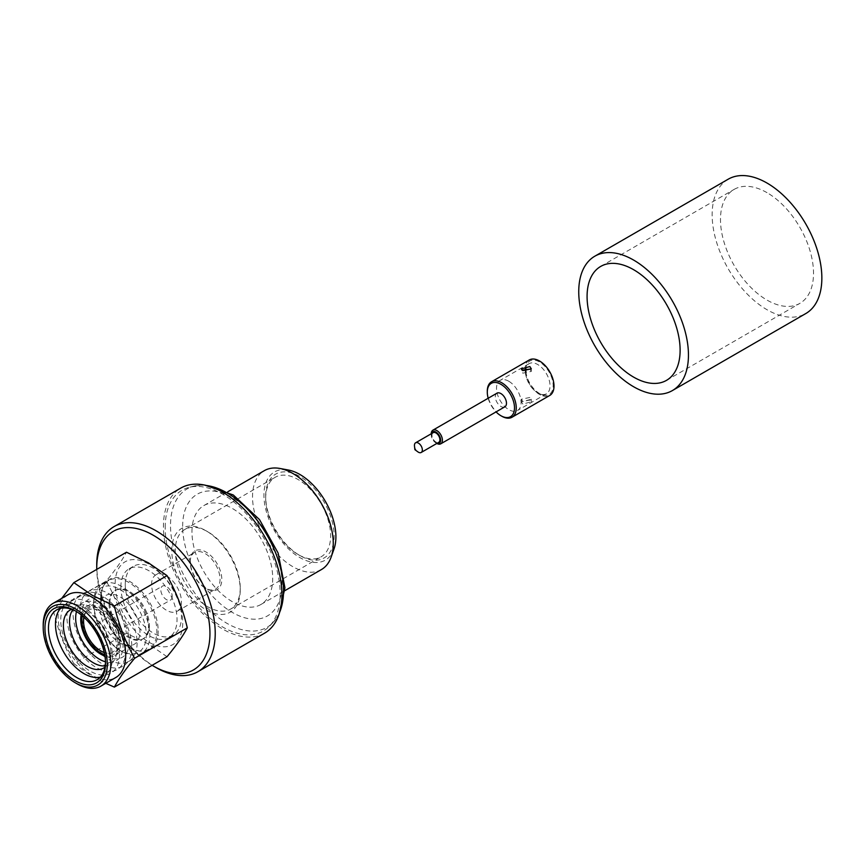 <?xml version="1.0" encoding="UTF-8"?>
<svg xmlns="http://www.w3.org/2000/svg" width="864" height="864" viewBox="0 0 864 864"><rect width="100%" height="100%" fill="white"/><g stroke="black" fill="none" stroke-linecap="round" stroke-linejoin="round"><path stroke-width="0.65" stroke-dasharray="4.32 3.24" d="M148.954 642.211A47.79 27.594 -120 0 0 182.747 622.706A47.79 27.594 -120 0 0 148.954 564.181A47.79 27.594 -120 0 0 115.171 583.686A47.79 27.594 -120 0 0 148.954 642.211M167.033 656.705L148.532 643.982L126.49 633.301C122.062 614.542 115.312 597.132 106.229 581.062C115.312 570.11 122.062 560.498 126.49 552.226M68.018 594.756A47.79 27.594 -120 0 0 58.115 616.626A47.79 27.594 -120 0 0 91.908 675.151A47.79 27.594 -120 0 0 115.798 677.516M126.49 633.301L73.84 663.703L92.34 676.426L104.846 682.916M76.129 611.334A40.338 23.285 60 0 1 76.993 611.809A40.338 23.285 60 0 1 105.516 661.219L105.516 663.25M105.516 661.219A40.338 23.285 60 0 1 105.505 662.213M60.642 608.321A40.338 23.285 60 0 1 63.839 605.761A40.338 23.285 60 0 1 94.921 616.572A40.338 23.285 60 0 1 112.536 657.169A40.338 23.285 60 0 1 104.177 675.626A40.338 23.285 60 0 1 100.364 677.128M71.572 609.282A33.512 19.354 60 0 1 96.93 619.715A33.512 19.354 60 0 1 110.776 652.601A33.512 19.354 60 0 1 104.998 667.181M119.556 654.124A41.58 24.008 60 0 1 90.158 671.101A41.58 24.008 60 0 1 60.75 620.179A41.58 24.008 60 0 1 90.158 603.202A41.58 24.008 60 0 1 119.556 654.124M72.781 609.746A33.512 19.354 60 0 1 99.425 612.544A33.512 19.354 60 0 1 116.921 649.058A33.512 19.354 60 0 1 105.203 665.896M125.701 650.581A41.58 24.008 60 0 1 96.293 667.548A41.58 24.008 60 0 1 66.895 616.626A41.58 24.008 60 0 1 96.293 599.648A41.58 24.008 60 0 1 125.701 650.581M76.475 611.55A33.512 19.354 60 0 1 102.46 606.485A33.512 19.354 60 0 1 123.066 645.505A33.512 19.354 60 0 1 105.484 661.792M131.846 647.028A41.58 24.008 60 0 1 102.438 664.006A41.58 24.008 60 0 1 73.04 613.084A41.58 24.008 60 0 1 102.438 596.106A41.58 24.008 60 0 1 131.846 647.028M129.211 641.963A33.512 19.354 60 0 1 105.516 655.646A33.512 19.354 60 0 1 81.821 614.596A33.512 19.354 60 0 1 105.516 600.923A33.512 19.354 60 0 1 129.211 641.963M137.106 642.978A40.338 23.285 60 0 1 128.758 661.446A40.338 23.285 60 0 1 97.664 650.635A40.338 23.285 60 0 1 80.06 610.038A40.338 23.285 60 0 1 88.42 591.57A40.338 23.285 60 0 1 119.502 602.381A40.338 23.285 60 0 1 137.106 642.978M158.177 630.817A40.338 23.285 60 0 1 149.818 649.285A40.338 23.285 60 0 1 118.735 638.474A40.338 23.285 60 0 1 101.12 597.877A40.338 23.285 60 0 1 109.48 579.409A40.338 23.285 60 0 1 140.562 590.22A40.338 23.285 60 0 1 158.177 630.817M109.026 603.45A27.929 16.124 60 0 1 114.804 590.674A27.929 16.124 60 0 1 136.328 598.147A27.929 16.124 60 0 1 148.522 626.26A27.929 16.124 60 0 1 142.733 639.036A27.929 16.124 60 0 1 121.219 631.562A27.929 16.124 60 0 1 109.026 603.45M109.901 602.942A27.929 16.124 60 0 1 115.69 590.166A27.929 16.124 60 0 1 137.203 597.64A27.929 16.124 60 0 1 149.396 625.752A27.929 16.124 60 0 1 143.608 638.528A27.929 16.124 60 0 1 122.094 631.055A27.929 16.124 60 0 1 109.901 602.942M93.668 602.694A39.722 22.928 60 0 1 101.887 584.507A39.722 22.928 60 0 1 132.494 595.156A39.722 22.928 60 0 1 149.839 635.126A39.722 22.928 60 0 1 141.61 653.303A39.722 22.928 60 0 1 121.748 651.337A39.722 22.928 60 0 1 93.668 602.694L93.668 604.724A37.238 21.503 60 0 1 119.999 589.518A37.238 21.503 60 0 1 146.329 635.126A37.238 21.503 60 0 1 119.999 650.322A37.238 21.503 60 0 1 93.668 604.724M100.688 598.644A39.722 22.928 60 0 1 108.907 580.457A39.722 22.928 60 0 1 139.514 591.095A39.722 22.928 60 0 1 156.859 631.066A39.722 22.928 60 0 1 148.63 649.253A39.722 22.928 60 0 1 118.022 638.615A39.722 22.928 60 0 1 100.688 598.644M81.173 614.909A28.242 16.308 60 0 1 86.573 606.614A28.242 16.308 60 0 1 108.324 614.174A28.242 16.308 60 0 1 120.658 642.6A28.242 16.308 60 0 1 114.804 655.528A28.242 16.308 60 0 1 104.922 656.046M100.03 608.396A28.242 16.308 60 0 1 105.872 595.469A28.242 16.308 60 0 1 127.634 603.029A28.242 16.308 60 0 1 139.957 631.444A28.242 16.308 60 0 1 134.114 644.371A28.242 16.308 60 0 1 112.352 636.811A28.242 16.308 60 0 1 100.03 608.396M83.776 617.155A25.445 14.688 60 0 1 101.563 609.79A25.445 14.688 60 0 1 119.556 640.948L119.556 641.963A26.687 15.412 60 0 1 104.695 654.674M119.556 640.948A25.445 14.688 60 0 1 104.285 652.666M101.563 651.337A25.445 14.688 60 0 1 83.57 620.179M83.948 617.306A24.203 13.975 60 0 1 102.47 612.446A24.203 13.975 60 0 1 117.796 640.948A24.203 13.975 60 0 1 104.231 652.45M172.217 596.354A8.068 4.655 60 0 1 170.543 600.048A8.068 4.655 60 0 1 164.322 597.888A8.068 4.655 60 0 1 160.801 589.766A8.068 4.655 60 0 1 162.475 586.084A8.068 4.655 60 0 1 168.696 588.244A8.068 4.655 60 0 1 172.217 596.354M106.391 634.36A8.068 4.655 60 0 1 104.717 638.053A8.068 4.655 60 0 1 98.507 635.893A8.068 4.655 60 0 1 94.986 627.772A8.068 4.655 60 0 1 96.649 624.078A8.068 4.655 60 0 1 102.87 626.238A8.068 4.655 60 0 1 106.391 634.36M190.21 562.151A21.103 12.182 60 0 1 194.573 552.496A21.103 12.182 60 0 1 210.838 558.155A21.103 12.182 60 0 1 220.05 579.388A21.103 12.182 60 0 1 215.676 589.043A21.103 12.182 60 0 1 205.124 587.995A21.103 12.182 60 0 1 190.21 562.151L190.21 561.146A22.345 12.895 60 0 1 206.01 552.02A22.345 12.895 60 0 1 221.8 579.388A22.345 12.895 60 0 1 205.999 588.503A22.345 12.895 60 0 1 190.21 561.146M181.429 601.679A21.103 12.182 60 0 1 177.055 611.334A21.103 12.182 60 0 1 160.801 605.686A21.103 12.182 60 0 1 151.589 584.453A21.103 12.182 60 0 1 155.963 574.787A21.103 12.182 60 0 1 172.217 580.446A21.103 12.182 60 0 1 181.429 601.679M240.235 587.995A45.922 26.514 60 0 1 230.72 609.023A45.922 26.514 60 0 1 195.329 596.722A45.922 26.514 60 0 1 175.284 550.498A45.922 26.514 60 0 1 184.799 529.481A45.922 26.514 60 0 1 207.76 531.749A45.922 26.514 60 0 1 240.235 587.995L240.235 590.026A48.406 27.95 60 0 1 206.01 609.79A48.406 27.95 60 0 1 171.774 550.498A48.406 27.95 60 0 1 206.01 530.744A48.406 27.95 60 0 1 240.235 590.026M265.68 498.312A45.922 26.514 60 0 1 275.195 477.284A45.922 26.514 60 0 1 310.586 489.596A45.922 26.514 60 0 1 330.631 535.81A45.922 26.514 60 0 1 321.116 556.826A45.922 26.514 60 0 1 298.156 554.558A45.922 26.514 60 0 1 265.68 498.312L265.68 496.282A48.406 27.95 60 0 1 299.916 476.518A48.406 27.95 60 0 1 334.141 535.81A48.406 27.95 60 0 1 299.916 555.574A48.406 27.95 60 0 1 265.68 496.282M333.979 549.083A50.89 29.376 60 0 1 294.041 553.651A50.89 29.376 60 0 1 263.93 495.266A50.89 29.376 60 0 1 288.338 470.016M321.44 569.549A57.1 32.962 60 0 1 277.441 554.245A57.1 32.962 60 0 1 252.526 496.789A57.1 32.962 60 0 1 264.341 470.653M191.959 531.749A57.1 32.962 60 0 1 203.785 505.613A57.1 32.962 60 0 1 247.784 520.916A57.1 32.962 60 0 1 272.711 578.372A57.1 32.962 60 0 1 260.885 604.508A57.1 32.962 60 0 1 216.886 589.216A57.1 32.962 60 0 1 191.959 531.749M279.698 612.144A79.909 46.138 60 0 1 273.402 622.166A79.909 46.138 60 0 1 272.873 622.728A79.909 46.138 60 0 1 209.671 610.211A79.909 46.138 60 0 1 170.51 525.517A79.909 46.138 60 0 1 194 486.13A79.909 46.138 60 0 1 194.756 485.946A79.909 46.138 60 0 1 206.582 485.514M165.197 527.45A81.302 46.937 60 0 1 189.097 487.372A81.302 46.937 60 0 1 248.886 516.694A81.302 46.937 60 0 1 280.163 593.827A81.302 46.937 60 0 1 269.33 626.357A81.302 46.937 60 0 1 205.038 613.624A81.302 46.937 60 0 1 165.197 527.45M264.568 633.193A83.776 48.373 60 0 1 200.005 610.751A83.776 48.373 60 0 1 163.436 526.435A83.776 48.373 60 0 1 180.792 488.084M120.874 586.98A39.722 22.928 60 0 1 129.103 568.804A39.722 22.928 60 0 1 159.7 579.442A39.722 22.928 60 0 1 177.044 619.412A39.722 22.928 60 0 1 168.815 637.6A39.722 22.928 60 0 1 138.208 626.951A39.722 22.928 60 0 1 120.874 586.98M125.258 584.453A39.722 22.928 60 0 1 133.488 566.266A39.722 22.928 60 0 1 164.095 576.914A39.722 22.928 60 0 1 181.429 616.885A39.722 22.928 60 0 1 173.2 635.062A39.722 22.928 60 0 1 142.592 624.424A39.722 22.928 60 0 1 125.258 584.453M76.993 683.77A47.79 27.594 60 0 1 43.2 625.244M152.129 665.312A80.06 46.224 60 0 1 96.746 569.398M155.974 667.548A83.776 48.373 60 0 1 96.736 564.948M82.242 615.794A26.687 15.412 60 0 1 100.688 609.282A26.687 15.412 60 0 1 119.556 641.963M106.229 581.062L53.568 611.464C57.996 630.223 64.757 647.633 73.84 663.703M61.7 598.396L53.568 611.464M767.005 192.661A65.783 37.984 -120 0 0 734.108 189.41A65.783 37.984 -120 0 0 724.021 242.114A65.783 37.984 -120 0 0 767.005 300.089A65.783 37.984 -120 0 0 799.891 303.35A65.783 37.984 -120 0 0 809.978 250.636A65.783 37.984 -120 0 0 767.005 192.661M728.212 179.194A77.576 44.788 -120 0 0 716.321 241.358A77.576 44.788 -120 0 0 767.005 309.712A77.576 44.788 -120 0 0 805.788 313.556M529.859 397.472L521.381 399.211L522.839 401.533L531.317 399.211L529.859 397.472M522.839 404.06L521.381 401.792L529.859 400.01L531.317 401.792L522.839 404.06M529.859 369.101L531.317 371.423L522.839 373.151L521.381 371.423L521.381 368.842M496.951 393.185A7.884 4.547 -120 0 0 495.752 399.503A7.884 4.547 -120 0 0 500.893 406.447A7.884 4.547 -120 0 0 504.835 406.836M431.363 433.706A6.642 3.834 -120 0 0 431.255 434.797A6.642 3.834 -120 0 0 435.953 442.93L436.828 443.437A7.884 4.547 -120 0 0 436.838 443.437M431.255 434.797L431.255 433.782A7.884 4.547 -120 0 0 431.255 433.782A7.884 4.547 -120 0 0 436.828 443.437L435.953 442.93A6.642 3.834 -120 0 0 436.946 443.383M433.156 432.67A5.584 3.229 -120 0 0 432.302 437.141A5.584 3.229 -120 0 0 435.953 442.066A5.584 3.229 -120 0 0 438.739 442.346M508.799 381.262A17.377 10.033 -120 0 0 500.105 380.398A17.377 10.033 -120 0 0 497.448 394.33A17.377 10.033 -120 0 0 508.799 409.633A17.377 10.033 -120 0 0 517.482 410.497A17.377 10.033 -120 0 0 520.15 396.576A17.377 10.033 -120 0 0 508.799 381.262M525.474 371.574A17.377 10.033 -120 0 0 537.754 392.915A17.377 10.033 -120 0 0 540.205 394.049A17.377 10.033 -120 0 0 546.448 393.779A17.377 10.033 -120 0 0 549.104 379.847A17.377 10.033 -120 0 0 537.754 364.543A17.377 10.033 -120 0 0 529.07 363.679A17.377 10.033 -120 0 0 525.787 368.636M525.938 371.66A19.31 11.156 -120 0 0 539.514 393.487A19.31 11.156 -120 0 0 542.236 394.74A19.31 11.156 -120 0 0 553.1 383.983A19.31 11.156 -120 0 0 539.514 361.94A19.31 11.156 -120 0 0 526.133 366.844A19.31 11.156 -120 0 0 525.895 368.615M529.276 359.975A20.477 11.826 -120 0 0 526.133 376.391A20.477 11.826 -120 0 0 539.514 394.438A20.477 11.826 -120 0 0 549.752 395.453M488.182 398.25A19.235 11.102 -120 0 0 496.066 411.901M487.296 391.144A20.477 11.826 -120 0 0 501.779 416.221M414.482 445.997A5.584 3.229 -120 0 0 417.863 451.85M182.65 526.37A70.276 40.576 60 0 1 232.33 497.686A70.276 40.576 60 0 1 282.02 583.751A70.276 40.576 60 0 1 232.33 612.436A70.276 40.576 60 0 1 182.65 526.37M97.157 679.687L104.177 675.626M128.758 661.446L149.818 649.285M114.804 590.674L115.69 590.166M101.887 584.507L108.907 580.457M86.573 606.614L105.872 595.469M104.717 638.053L170.543 600.048M177.055 611.334L215.676 589.043M205.124 587.995L205.999 588.503M230.72 609.023L321.116 556.826M298.156 554.558L299.916 555.574M203.785 505.613L227.783 491.767M194.756 485.946L204.66 485.071M194 486.13L189.097 487.372M129.103 568.804L133.488 566.266M168.815 637.6L173.2 635.062M272.873 622.728L269.33 626.357M279.115 614.023L273.402 622.166M260.885 604.508L284.882 590.652M184.799 529.481L275.195 477.284M207.76 531.749L206.01 530.744M155.963 574.787L194.573 552.496M96.649 624.078L162.475 586.084M101.563 609.79L100.688 609.282M114.804 655.528L134.114 644.371M119.999 650.322L121.748 651.337M141.61 653.303L148.63 649.253M142.733 639.036L143.608 638.528M88.42 591.57L109.48 579.409M56.819 609.811L63.839 605.761M76.993 611.809L75.233 610.805M600.707 266.425L734.108 189.41M666.49 380.365L799.891 303.35M521.381 401.792L521.381 399.211M529.07 363.679L500.105 380.398M525.722 368.95L526.133 366.844M540.205 394.049L542.236 394.74M546.448 393.779L517.482 410.497M531.317 371.423L531.317 368.842M531.317 401.792L531.317 399.211"/><path stroke-width="1.3" d="M73.84 582.628L126.49 552.226L148.532 562.907L167.033 575.629C176.116 591.7 182.866 609.109 187.304 627.869C182.866 636.142 176.116 645.754 167.033 656.705L114.372 687.107C118.8 678.834 125.561 669.222 134.644 658.271C125.561 642.2 118.8 624.791 114.372 606.031L92.34 595.35L73.84 582.628L61.7 598.396M100.883 686.135L115.798 677.516A47.79 27.594 -120 0 0 125.701 655.646A47.79 27.594 -120 0 0 91.908 597.121A47.79 27.594 -120 0 0 68.018 594.756L53.093 603.364A47.79 27.594 60 0 1 89.921 616.172A47.79 27.594 60 0 1 110.776 664.254A47.79 27.594 60 0 1 100.883 686.135A47.79 27.594 60 0 1 76.993 683.77L75.233 682.754A45.306 26.158 60 0 1 43.2 627.264A45.306 26.158 60 0 1 75.233 608.774A45.306 26.158 60 0 1 107.266 664.254A45.306 26.158 60 0 1 75.233 682.754M104.846 682.916L114.372 687.107M43.2 627.264L43.2 625.244A47.79 27.594 60 0 1 53.093 603.364M105.516 663.25A42.822 24.721 60 0 1 75.233 680.724A42.822 24.721 60 0 1 44.96 628.279A42.822 24.721 60 0 1 75.233 610.805A42.822 24.721 60 0 1 105.516 663.25M105.505 662.213A40.338 23.285 60 0 1 97.157 679.687A40.338 23.285 60 0 1 66.074 668.876A40.338 23.285 60 0 1 48.47 628.279A40.338 23.285 60 0 1 56.819 609.811A40.338 23.285 60 0 1 76.129 611.334M100.364 677.128A40.338 23.285 60 0 1 70.837 662.299A40.338 23.285 60 0 1 55.49 624.229A40.338 23.285 60 0 1 60.642 608.321M104.998 667.181A33.512 19.354 60 0 1 78.808 659.783A33.512 19.354 60 0 1 63.385 625.244A33.512 19.354 60 0 1 71.572 609.282M105.203 665.896A33.512 19.354 60 0 1 81.443 652.309A33.512 19.354 60 0 1 69.53 621.691A33.512 19.354 60 0 1 72.781 609.746M105.484 661.792A33.512 19.354 60 0 1 75.676 618.149A33.512 19.354 60 0 1 76.475 611.55M104.922 656.046A28.242 16.308 60 0 1 80.719 619.542A28.242 16.308 60 0 1 81.173 614.909M104.695 654.674A26.687 15.412 60 0 1 81.821 620.179A26.687 15.412 60 0 1 82.242 615.794M104.285 652.666A25.445 14.688 60 0 1 101.563 651.337L100.688 650.83A24.203 13.975 60 0 1 83.57 621.184A24.203 13.975 60 0 1 83.948 617.306M83.57 621.184L83.57 620.179A25.445 14.688 60 0 1 83.776 617.155M227.783 491.767L264.341 470.653A57.1 32.962 60 0 1 279.904 468.461L288.338 470.016A50.89 29.376 60 0 1 335.902 536.825A50.89 29.376 60 0 1 333.979 549.083L331.117 557.172A57.1 32.962 60 0 1 321.44 569.549L284.882 590.652M279.904 468.461A57.1 32.962 60 0 1 333.266 543.413A57.1 32.962 60 0 1 331.117 557.172M206.582 485.514A79.909 46.138 60 0 1 283.522 590.749A79.909 46.138 60 0 1 279.698 612.144M96.746 569.398A80.06 46.224 60 0 1 96.736 567.983L96.736 564.948A83.776 48.373 60 0 1 114.091 526.586A83.776 48.373 60 0 1 178.654 549.04A83.776 48.373 60 0 1 215.222 633.344A83.776 48.373 60 0 1 197.867 671.706A83.776 48.373 60 0 1 155.974 667.548L153.349 666.036A80.06 46.224 60 0 1 152.129 665.312M114.091 526.586L180.792 488.084A83.776 48.373 60 0 1 245.354 510.527A83.776 48.373 60 0 1 281.923 594.842A83.776 48.373 60 0 1 264.568 633.193L197.867 671.706M96.736 567.983A80.06 46.224 60 0 1 153.349 535.302A80.06 46.224 60 0 1 209.952 633.344A80.06 46.224 60 0 1 153.349 666.036M104.231 652.45A24.203 13.975 60 0 1 100.688 650.83M167.033 575.629L114.372 606.031M187.304 627.869L134.644 658.271M633.593 269.687A65.783 37.984 -120 0 0 600.707 266.425A65.783 37.984 -120 0 0 590.62 319.14A65.783 37.984 -120 0 0 633.593 377.104A65.783 37.984 -120 0 0 666.49 380.365A65.783 37.984 -120 0 0 676.577 327.65A65.783 37.984 -120 0 0 633.593 269.687M633.593 386.737A77.576 44.788 -120 0 0 672.386 390.571A77.576 44.788 -120 0 0 684.277 328.417A77.576 44.788 -120 0 0 633.593 260.053A77.576 44.788 -120 0 0 594.81 256.208A77.576 44.788 -120 0 0 582.919 318.373A77.576 44.788 -120 0 0 633.593 386.737M672.386 390.571L805.788 313.556A77.576 44.788 -120 0 0 817.679 251.392A77.576 44.788 -120 0 0 767.005 183.038A77.576 44.788 -120 0 0 728.212 179.194L594.81 256.208M529.859 366.563L521.381 368.842L522.839 370.624L531.317 368.842L529.859 366.563M522.158 370.148L529.859 369.101M436.838 443.437A7.884 4.547 -120 0 0 440.77 443.826L504.835 406.836A7.884 4.547 -120 0 0 506.045 400.518A7.884 4.547 -120 0 0 500.893 393.574A7.884 4.547 -120 0 0 496.951 393.185L432.886 430.175A7.884 4.547 -120 0 0 431.255 433.771M440.77 443.826A7.884 4.547 -120 0 0 441.979 437.508A7.884 4.547 -120 0 0 436.828 430.564A7.884 4.547 -120 0 0 432.886 430.175M436.946 443.383A6.642 3.834 -120 0 0 440.618 439.625A6.642 3.834 -120 0 0 435.953 432.086A6.642 3.834 -120 0 0 431.363 433.706M421.189 452.477L438.739 442.346A5.584 3.229 -120 0 0 439.603 437.864A5.584 3.229 -120 0 0 435.953 432.95A5.584 3.229 -120 0 0 433.156 432.67L415.606 442.8A5.584 3.229 -120 0 0 414.482 445.997L414.882 449.669L417.863 451.85A5.584 3.229 -120 0 0 418.392 452.196A5.584 3.229 -120 0 0 421.189 452.477A5.584 3.229 -120 0 0 422.042 448.006A5.584 3.229 -120 0 0 418.392 443.081A5.584 3.229 -120 0 0 415.606 442.8M525.787 368.636A17.377 10.033 -120 0 0 525.722 368.95A17.377 10.033 -120 0 0 525.474 371.574M525.895 368.615A19.31 11.156 -120 0 0 525.938 371.66M496.066 411.901A19.235 11.102 -120 0 0 500.893 415.714L501.779 416.221A20.477 11.826 -120 0 0 512.017 417.236L549.752 395.453A20.477 11.826 -120 0 0 552.895 379.037A20.477 11.826 -120 0 0 539.514 360.99A20.477 11.826 -120 0 0 529.276 359.975L491.53 381.769A20.477 11.826 -120 0 0 487.296 391.144L487.296 392.159A19.235 11.102 -120 0 0 488.182 398.25M512.017 417.236A20.477 11.826 -120 0 0 515.149 400.831A20.477 11.826 -120 0 0 501.779 382.784A20.477 11.826 -120 0 0 491.53 381.769M501.779 416.221L500.893 415.714A19.235 11.102 -120 0 0 514.501 407.862A19.235 11.102 -120 0 0 500.893 384.296A19.235 11.102 -120 0 0 487.296 392.159M204.66 485.071L233.302 494.975L259.492 519.577L278.122 553.046L284.936 587.801L279.115 614.023"/></g></svg>
